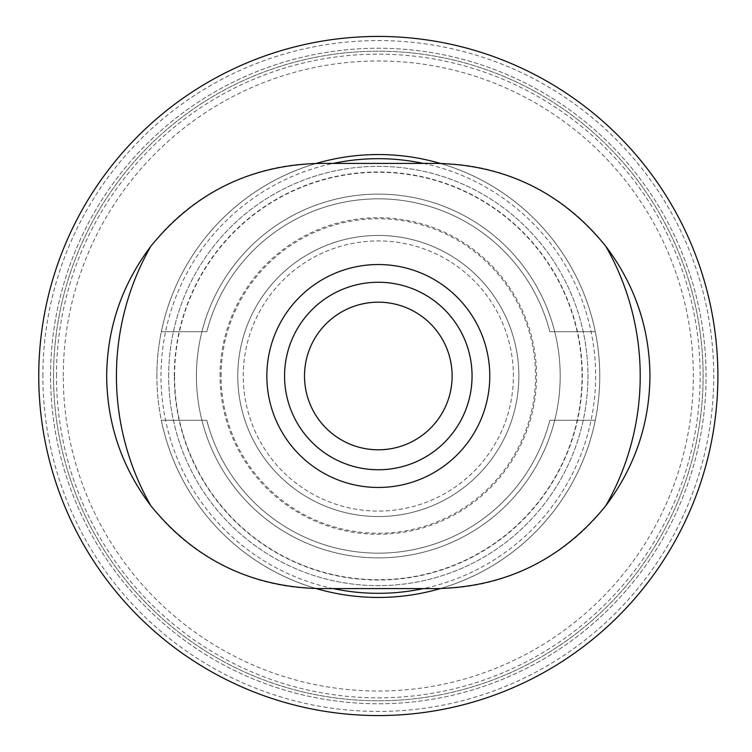 <?xml version="1.0" encoding="UTF-8"?>
<svg xmlns="http://www.w3.org/2000/svg" width="752" height="752" viewBox="0 0 752 752"><rect width="100%" height="100%" fill="white"/><g stroke="black" fill="none" stroke-linecap="round" stroke-linejoin="round"><path stroke-width="0.56" stroke-dasharray="3.76 2.82" d="M161.342 331.707A221.455 221.455 0 0 1 595.293 331.707L549.853 331.707L595.293 331.707A221.455 221.455 0 0 0 161.342 331.707L206.781 331.707A177.162 177.162 0 0 1 549.853 331.707A177.162 177.162 0 0 0 206.781 331.707L161.342 331.707M437.373 163.41L319.262 163.41A212.59 212.59 0 0 0 106.671 376A212.59 212.59 0 0 0 319.262 588.59L437.373 588.59A212.59 212.59 0 0 0 649.963 376A212.59 212.59 0 0 0 437.373 163.41M243.234 376A135.087 135.087 0 0 1 445.861 259.017A135.087 135.087 0 0 1 445.861 492.983A135.087 135.087 0 0 1 243.234 376A135.087 135.087 0 0 1 445.861 259.017A135.087 135.087 0 0 1 445.861 492.983A135.087 135.087 0 0 1 243.234 376M168.674 376A209.639 209.639 0 0 1 483.132 194.448A209.639 209.639 0 0 1 483.132 557.552A209.639 209.639 0 0 1 168.674 376A209.639 209.639 0 0 1 483.132 194.448A209.639 209.639 0 0 1 483.132 557.552A209.639 209.639 0 0 1 168.674 376M333.23 588.59A217.319 217.319 0 0 1 333.23 163.41M423.404 163.41A217.319 217.319 0 0 1 423.404 588.59M316.235 588.572A221.455 221.455 0 0 1 316.235 163.428M440.399 163.428A221.455 221.455 0 0 1 440.399 588.572M595.293 420.293A221.455 221.455 0 0 1 161.342 420.293L206.781 420.293L161.342 420.293A221.455 221.455 0 0 0 595.293 420.293L549.853 420.293A177.162 177.162 0 0 1 206.781 420.293A177.162 177.162 0 0 0 549.853 420.293L595.293 420.293M156.867 376A221.455 221.455 0 0 1 489.044 184.221A221.455 221.455 0 0 1 489.044 567.779A221.455 221.455 0 0 1 156.867 376M38.756 376A339.556 339.556 0 0 1 548.095 81.93A339.556 339.556 0 0 1 548.095 670.07A339.556 339.556 0 0 1 38.756 376M42.883 376A335.43 335.43 0 0 1 546.027 85.512A335.43 335.43 0 0 1 546.027 666.488A335.43 335.43 0 0 1 42.883 376M50.563 376A327.75 327.75 0 0 1 542.192 92.158A327.75 327.75 0 0 1 542.192 659.842A327.75 327.75 0 0 1 50.563 376A327.75 327.75 0 0 1 542.192 92.158A327.75 327.75 0 0 1 542.192 659.842A327.75 327.75 0 0 1 50.563 376A327.75 327.75 0 0 1 542.192 92.158A327.75 327.75 0 0 1 542.192 659.842A327.75 327.75 0 0 1 50.563 376M196.432 376A181.89 181.89 0 0 1 469.257 218.484A181.89 181.89 0 0 1 469.257 533.516A181.89 181.89 0 0 1 196.432 376A181.89 181.89 0 0 1 469.257 218.484A181.89 181.89 0 0 1 469.257 533.516A181.89 181.89 0 0 1 196.432 376A181.89 181.89 0 0 1 469.257 218.484A181.89 181.89 0 0 1 469.257 533.516A181.89 181.89 0 0 1 196.432 376M53.524 376A324.798 324.798 0 0 1 540.716 94.714A324.798 324.798 0 0 1 540.716 657.286A324.798 324.798 0 0 1 53.524 376A324.798 324.798 0 0 1 540.716 94.714A324.798 324.798 0 0 1 540.716 657.286A324.798 324.798 0 0 1 53.524 376A324.798 324.798 0 0 1 540.716 94.714A324.798 324.798 0 0 1 540.716 657.286A324.798 324.798 0 0 1 53.524 376M220.054 376A158.268 158.268 0 0 1 378.312 217.732A158.268 158.268 0 0 1 536.58 376A158.268 158.268 0 0 1 378.312 534.268A158.268 158.268 0 0 1 220.054 376M378.312 302.182A73.818 73.818 0 0 1 442.242 412.904A73.818 73.818 0 0 1 314.392 412.904A73.818 73.818 0 0 1 378.312 302.182M378.312 235.451A140.549 140.549 0 0 1 500.033 446.274A140.549 140.549 0 0 1 256.601 446.274A140.549 140.549 0 0 1 378.312 235.451A140.549 140.549 0 0 1 500.033 446.274A140.549 140.549 0 0 1 256.601 446.274A140.549 140.549 0 0 1 378.312 235.451A140.549 140.549 0 0 1 500.033 446.274A140.549 140.549 0 0 1 256.601 446.274A140.549 140.549 0 0 1 378.312 235.451M221.088 376A157.234 157.234 0 0 1 456.934 239.832A157.234 157.234 0 0 1 456.934 512.168A157.234 157.234 0 0 1 221.088 376M174.577 376A203.736 203.736 0 0 1 480.18 199.562A203.736 203.736 0 0 1 480.18 552.438A203.736 203.736 0 0 1 174.577 376M56.475 376A321.847 321.847 0 0 1 539.24 97.271A321.847 321.847 0 0 1 539.24 654.729A321.847 321.847 0 0 1 56.475 376M174.285 376A204.027 204.027 0 0 1 480.331 199.308A204.027 204.027 0 0 1 480.331 552.692A204.027 204.027 0 0 1 174.285 376M63.281 376A315.041 315.041 0 0 1 535.838 103.174A315.041 315.041 0 0 1 535.838 648.826A315.041 315.041 0 0 1 63.281 376"/><path stroke-width="1.13" d="M333.23 163.41A217.319 217.319 0 0 1 423.404 163.41M423.404 588.59A217.319 217.319 0 0 1 333.23 588.59M316.235 163.428A221.455 221.455 0 0 1 440.399 163.428M440.399 588.572A221.455 221.455 0 0 1 316.235 588.572M38.756 376A339.556 339.556 0 0 1 548.095 81.93A339.556 339.556 0 0 1 548.095 670.07A339.556 339.556 0 0 1 38.756 376M605.877 505.626C562.449 559.187 506.284 586.851 437.373 588.59L319.262 588.59C250.35 586.861 194.185 559.197 150.757 505.626A261.884 261.884 0 0 1 150.757 246.374C194.185 192.813 250.35 165.149 319.262 163.41L437.373 163.41C506.284 165.139 562.449 192.803 605.877 246.374A261.884 261.884 0 0 1 605.877 505.626C634.82 467.095 649.521 423.884 649.963 376C649.568 328.098 634.876 284.886 605.877 246.374M150.757 246.374C121.805 284.905 107.113 328.116 106.671 376C107.057 423.902 121.758 467.114 150.757 505.626M266.847 376A111.465 111.465 0 0 1 378.312 264.535A111.465 111.465 0 0 1 489.778 376A111.465 111.465 0 0 1 378.312 487.465A111.465 111.465 0 0 1 266.847 376M378.312 282.254A93.746 93.746 0 0 1 459.5 422.878A93.746 93.746 0 0 1 297.125 422.878A93.746 93.746 0 0 1 378.312 282.254A93.746 93.746 0 0 1 459.5 422.878A93.746 93.746 0 0 1 297.125 422.878A93.746 93.746 0 0 1 378.312 282.254M378.312 302.182A73.818 73.818 0 0 1 442.242 412.904A73.818 73.818 0 0 1 314.392 412.904A73.818 73.818 0 0 1 378.312 302.182"/></g></svg>
